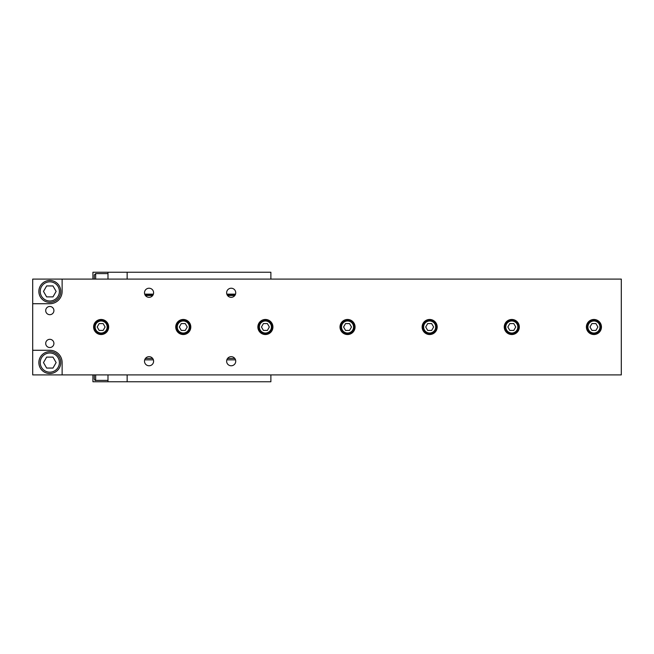 <?xml version="1.0" encoding="UTF-8"?>
<svg xmlns="http://www.w3.org/2000/svg" width="654" height="654" viewBox="0 0 654 654"><rect width="100%" height="100%" fill="white"/><g stroke="black" fill="none" stroke-linecap="round" stroke-linejoin="round"><path stroke-width="0.98" d="M270.879 279.094L270.879 272.244L127.146 272.244L127.146 279.094L127.146 272.244L107.984 272.244L107.984 279.094M270.879 374.906L270.879 381.756L127.146 381.756L127.146 374.906L127.146 381.756L92.925 381.756L92.925 374.906M92.925 279.094L92.925 272.244L107.984 272.244M107.984 374.906L107.984 381.756M153.6 361.221A4.545 4.545 0 0 1 146.774 365.161A4.545 4.545 0 0 1 146.774 357.28A4.545 4.545 0 0 1 153.6 361.221M153.6 292.779A4.545 4.545 0 0 1 146.774 296.72A4.545 4.545 0 0 1 146.774 288.839A4.545 4.545 0 0 1 153.6 292.779M235.734 292.779A4.545 4.545 0 0 1 228.908 296.72A4.545 4.545 0 0 1 228.908 288.839A4.545 4.545 0 0 1 235.734 292.779M235.734 361.221A4.545 4.545 0 0 1 228.908 365.161A4.545 4.545 0 0 1 228.908 357.28A4.545 4.545 0 0 1 235.734 361.221M62.13 362.586L62.13 374.906L32.7 374.906L32.7 350.274L49.81 350.274A12.32 12.32 0 0 1 62.13 362.586M49.81 303.726L32.7 303.726L32.7 279.094L62.13 279.094L62.13 291.414A12.32 12.32 0 0 1 49.81 303.726M62.13 279.094L621.3 279.094L621.3 374.906L62.13 374.906M32.7 350.274L32.7 303.726M601.451 327A7.529 7.529 0 0 1 590.161 333.524A7.529 7.529 0 0 1 590.161 320.476A7.529 7.529 0 0 1 601.451 327M437.191 327A7.529 7.529 0 0 1 425.901 333.524A7.529 7.529 0 0 1 425.901 320.476A7.529 7.529 0 0 1 437.191 327M272.931 327A7.529 7.529 0 0 1 261.641 333.524A7.529 7.529 0 0 1 261.641 320.476A7.529 7.529 0 0 1 272.931 327M108.67 327A7.529 7.529 0 0 1 97.381 333.524A7.529 7.529 0 0 1 97.381 320.476A7.529 7.529 0 0 1 108.67 327M190.805 327A7.529 7.529 0 0 1 179.507 333.524A7.529 7.529 0 0 1 179.507 320.476A7.529 7.529 0 0 1 190.805 327M355.065 327A7.529 7.529 0 0 1 343.767 333.524A7.529 7.529 0 0 1 343.767 320.476A7.529 7.529 0 0 1 355.065 327M519.325 327A7.529 7.529 0 0 1 508.027 333.524A7.529 7.529 0 0 1 508.027 320.476A7.529 7.529 0 0 1 519.325 327M53.914 343.424A4.104 4.104 0 0 1 47.758 346.98A4.104 4.104 0 0 1 47.758 339.867A4.104 4.104 0 0 1 53.914 343.424M53.914 310.576A4.104 4.104 0 0 1 47.758 314.133A4.104 4.104 0 0 1 47.758 307.02A4.104 4.104 0 0 1 53.914 310.576M145.417 295.518L152.684 295.518M227.551 295.518L234.819 295.518M145.417 358.482L152.684 358.482M227.551 358.482L234.819 358.482M235.522 294.145L226.84 294.145M153.388 294.145L144.714 294.145M235.309 294.692L227.052 294.692M153.175 294.692L144.926 294.692M144.714 359.855L153.388 359.855M226.84 359.855L235.522 359.855M49.81 351.639A10.955 10.955 0 0 0 40.327 368.063A10.955 10.955 0 0 0 59.293 368.063A10.955 10.955 0 0 0 49.81 351.639M46.647 357.117L52.974 357.117L56.13 362.586L52.974 368.063L46.647 368.063L43.491 362.586L46.647 357.117M49.81 280.46A10.955 10.955 0 0 0 40.327 296.883A10.955 10.955 0 0 0 59.293 296.883A10.955 10.955 0 0 0 49.81 280.46M46.647 285.937L52.974 285.937L56.13 291.414L52.974 296.883L46.647 296.883L43.491 291.414L46.647 285.937M94.299 374.906L94.299 379.018C94.879 380.276 95.337 380.734 95.664 380.383L95.664 374.906M95.664 279.094L95.664 273.617L94.299 274.982L94.299 279.094M95.664 273.617L107.984 273.617M101.141 333.842A6.842 6.842 0 0 0 107.068 323.575A6.842 6.842 0 0 0 95.214 323.575A6.842 6.842 0 0 0 101.141 333.842M103.119 330.425L99.163 330.425L97.193 327L99.163 323.575L103.119 323.575L105.09 327L103.119 330.425M183.275 333.842A6.842 6.842 0 0 0 189.202 323.575A6.842 6.842 0 0 0 177.348 323.575A6.842 6.842 0 0 0 183.275 333.842M185.245 330.425L181.297 330.425L179.319 327L181.297 323.575L185.245 323.575L187.224 327L185.245 330.425M265.401 333.842A6.842 6.842 0 0 0 271.328 323.575A6.842 6.842 0 0 0 259.474 323.575A6.842 6.842 0 0 0 265.401 333.842M267.38 330.425L263.423 330.425L261.453 327L263.423 323.575L267.38 323.575L269.35 327L267.38 330.425M347.536 333.842A6.842 6.842 0 0 0 353.462 323.575A6.842 6.842 0 0 0 341.609 323.575A6.842 6.842 0 0 0 347.536 333.842M349.506 330.425L345.557 330.425L343.579 327L345.557 323.575L349.506 323.575L351.484 327L349.506 330.425M429.662 333.842A6.842 6.842 0 0 0 435.589 323.575A6.842 6.842 0 0 0 423.735 323.575A6.842 6.842 0 0 0 429.662 333.842M431.64 330.425L427.683 330.425L425.713 327L427.683 323.575L431.64 323.575L433.618 327L431.64 330.425M511.796 333.842A6.842 6.842 0 0 0 517.723 323.575A6.842 6.842 0 0 0 505.869 323.575A6.842 6.842 0 0 0 511.796 333.842M513.766 330.425L509.818 330.425L507.839 327L509.818 323.575L513.766 323.575L515.744 327L513.766 330.425M593.922 333.842A6.842 6.842 0 0 0 599.849 323.575A6.842 6.842 0 0 0 587.995 323.575A6.842 6.842 0 0 0 593.922 333.842M595.9 330.425L591.944 330.425L589.973 327L591.944 323.575L595.9 323.575L597.879 327L595.9 330.425M49.81 353.005A9.581 9.581 0 0 1 58.108 367.385A9.581 9.581 0 0 1 41.513 367.385A9.581 9.581 0 0 1 49.81 353.005M49.81 281.825A9.581 9.581 0 0 1 58.108 296.205A9.581 9.581 0 0 1 41.513 296.205A9.581 9.581 0 0 1 49.81 281.825M101.141 333.025A6.025 6.025 0 0 1 95.925 323.992A6.025 6.025 0 0 1 106.357 323.992A6.025 6.025 0 0 1 101.141 333.025M183.275 333.025A6.025 6.025 0 0 1 178.06 323.992A6.025 6.025 0 0 1 188.491 323.992A6.025 6.025 0 0 1 183.275 333.025M265.401 333.025A6.025 6.025 0 0 1 260.186 323.992A6.025 6.025 0 0 1 270.617 323.992A6.025 6.025 0 0 1 265.401 333.025M347.536 333.025A6.025 6.025 0 0 1 342.32 323.992A6.025 6.025 0 0 1 352.751 323.992A6.025 6.025 0 0 1 347.536 333.025M429.662 333.025A6.025 6.025 0 0 1 424.446 323.992A6.025 6.025 0 0 1 434.877 323.992A6.025 6.025 0 0 1 429.662 333.025M511.796 333.025A6.025 6.025 0 0 1 506.58 323.992A6.025 6.025 0 0 1 517.012 323.992A6.025 6.025 0 0 1 511.796 333.025M593.922 333.025A6.025 6.025 0 0 1 588.706 323.992A6.025 6.025 0 0 1 599.138 323.992A6.025 6.025 0 0 1 593.922 333.025M95.664 380.383L107.984 380.383"/></g></svg>
